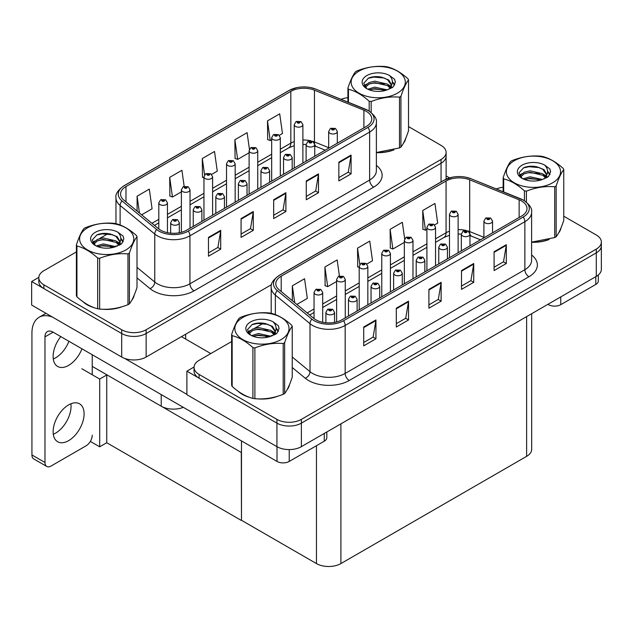 <?xml version="1.0" encoding="UTF-8"?>
<svg xmlns="http://www.w3.org/2000/svg" width="633" height="633" viewBox="0 0 633 633"><rect width="100%" height="100%" fill="white"/><g stroke="black" fill="none" stroke-linecap="round" stroke-linejoin="round"><path stroke-width="0.95" d="M183.317 407.335A17.289 9.978 180 0 1 161.217 406.204L92.236 366.372M271.557 284.628L146.144 357.036A17.289 9.978 0 0 1 121.694 357.036L31.65 305.051L31.65 281.527L121.694 333.512A17.289 9.978 0 0 0 146.144 333.512L441.051 163.251A17.289 9.978 0 0 0 446.115 156.193A17.289 9.978 0 0 1 441.051 163.251L146.144 333.512A17.289 9.978 0 0 1 121.694 333.512L43.875 288.585A17.289 9.978 0 0 1 38.811 281.527L38.811 277.76A17.289 9.978 0 0 0 43.875 284.818L121.694 329.746A17.289 9.978 0 0 0 146.144 329.746L441.051 159.484A17.289 9.978 0 0 0 446.115 152.426A17.289 9.978 0 0 0 441.051 145.368L408.522 126.592M38.819 277.381L31.65 281.527M241.482 452.54L106.945 374.871L99.69 379.056L81.847 368.754M106.74 374.989L106.74 442.736L99.69 446.803L90.345 441.407M99.69 446.803L99.69 379.056M241.284 452.658L241.482 520.294L241.482 440.924M241.284 520.413L106.74 442.736M231.638 341.551L199.11 360.327A17.289 9.978 0 0 0 194.046 367.385L194.046 371.152A17.289 9.978 0 0 0 199.11 378.21L276.93 423.137A17.289 9.978 0 0 0 301.379 423.137L596.286 252.876A17.289 9.978 0 0 0 601.35 245.818A17.289 9.978 0 0 1 596.286 252.876L301.379 423.137A17.289 9.978 0 0 1 276.93 423.137L186.885 371.152L186.885 394.675L276.93 446.661A17.289 9.978 0 0 0 301.379 446.661L596.286 276.399A17.289 9.978 0 0 0 601.35 269.341L601.35 242.051A17.289 9.978 0 0 0 596.286 234.993L563.766 216.217M194.062 367.005L186.885 371.152M531.68 313.699L531.68 449.295A17.289 9.978 180 0 1 526.616 456.353L340.902 563.576A17.289 9.978 180 0 1 316.453 563.576L241.482 520.294M83.034 301.735A27.662 15.967 0 0 0 87.14 304.766A27.662 15.967 0 0 0 94.523 307.812M366.365 111.376A18.436 10.642 180 0 1 371.769 118.901A18.436 10.642 180 0 1 366.365 126.434L186.68 230.175A18.436 10.642 180 0 1 158.543 228.75L123.91 200.194A18.436 10.642 180 0 1 120.571 194.086A18.436 10.642 180 0 1 125.975 186.561L290.824 91.381A18.436 10.642 180 0 1 314.443 90.187L363.904 110.182A18.436 10.642 180 0 1 366.365 111.376M367.995 110.435A20.747 11.98 0 0 0 365.225 109.098L315.764 89.095A20.747 11.98 0 0 0 310.779 87.615A20.747 11.98 0 0 0 296.948 87.615A20.747 11.98 0 0 0 289.194 90.44L124.345 185.619A20.747 11.98 0 0 0 122.019 200.954L156.652 229.51A20.747 11.98 0 0 0 188.31 231.116L367.995 127.375A20.747 11.98 0 0 0 367.995 110.435M208.479 237.391L208.479 256.215L220.703 249.157L220.703 230.341L208.479 237.391M208.479 252.876L217.894 247.44L220.656 230.958A4.613 2.659 -120 0 0 220.703 230.341M217.815 247.487L220.703 249.157M241.078 218.575L241.078 237.391L253.303 230.341L253.303 211.517L241.078 218.575M241.078 234.052L250.494 228.624L253.247 212.142A4.613 2.659 -120 0 0 253.303 211.517M250.407 228.671L253.303 230.341M338.861 162.119L338.861 180.935L351.086 173.877L351.086 155.061L338.861 162.119M338.861 177.596L348.277 172.16L351.038 155.686A4.613 2.659 -120 0 0 351.086 155.061M348.197 172.208L351.086 173.877M306.269 180.935L306.269 199.759L318.494 192.701L318.494 173.877L306.269 180.935M306.269 196.42L315.685 190.984L318.439 174.502A4.613 2.659 -120 0 0 318.494 173.877M315.598 191.031L318.494 192.701M273.67 199.759L273.67 218.575L285.894 211.517L285.894 192.701L273.67 199.759M273.67 215.236L283.086 209.8L285.847 193.326A4.613 2.659 -120 0 0 285.894 192.701M283.006 209.847L285.894 211.517M376.374 152.648A27.662 15.967 0 0 0 393.987 149.831M403.324 143.422A27.662 15.967 0 0 0 405.737 138.342M101.976 309.205A27.662 15.967 0 0 0 122.462 306.594M131.806 300.177A27.662 15.967 0 0 0 134.212 295.105M347.921 97.68A17.289 9.978 0 0 0 341.092 99.326M108.18 233.577L99.405 238.641M76.395 251.926L43.875 270.702A17.289 9.978 0 0 0 38.811 277.76M141.642 214.816L152.078 208.787L149.317 189.125L137.1 196.183L137.1 211.066M249.434 149.261L247.107 132.669L234.883 139.727L235.08 158.432M279.343 135.312L282.46 133.508L279.699 113.845L267.482 120.903L267.68 139.608M184.163 186.339L181.916 170.301L169.691 177.359L169.889 196.064M211.628 174.407L217.269 171.147L214.508 151.485L202.291 158.543L202.489 177.248M203.953 177.802L202.291 177.177M202.291 158.543L204.578 174.843M234.883 139.727L237.644 159.389L249.101 152.775M237.644 159.389L234.883 158.353M267.482 120.903L270.236 140.566L271.676 139.743M270.236 140.566L267.482 139.537M169.691 177.359L172.453 197.021L181.386 191.87M172.453 197.021L169.691 195.993M137.1 196.183L139.458 213.02M238.269 391.36A27.662 15.967 0 0 0 242.384 394.391A27.662 15.967 0 0 0 249.758 397.437M521.6 201.001A18.436 10.642 180 0 1 527.004 208.526A18.436 10.642 180 0 1 521.6 216.059L341.923 319.8A18.436 10.642 180 0 1 313.778 318.375L279.145 289.819A18.436 10.642 180 0 1 275.806 283.711A18.436 10.642 180 0 1 281.21 276.186L446.067 181.006A18.436 10.642 180 0 1 469.678 179.812L519.139 199.806A18.436 10.642 180 0 1 521.6 201.001M523.23 200.06A20.747 11.98 0 0 0 520.461 198.722L470.999 178.728A20.747 11.98 0 0 0 466.015 177.24A20.747 11.98 0 0 0 452.184 177.24A20.747 11.98 0 0 0 444.437 180.065L279.58 275.244A20.747 11.98 0 0 0 277.254 290.579L311.887 319.135A20.747 11.98 0 0 0 343.553 320.741L523.23 217A20.747 11.98 0 0 0 523.23 200.06M363.714 327.016L363.714 345.84L375.939 338.782L375.939 319.966L363.714 327.016M363.714 342.5L373.13 337.065L375.891 320.591A4.613 2.659 -120 0 0 375.939 319.966M373.051 337.112L375.939 338.782M396.313 308.2L396.313 327.016L408.538 319.966L408.538 301.142L396.313 308.2M396.313 323.677L405.729 318.249L408.491 301.767A4.613 2.659 -120 0 0 408.538 301.142M405.642 318.296L408.538 319.966M494.096 251.744L494.096 270.56L506.321 263.502L506.321 244.686L494.096 251.744M494.096 267.221L503.512 261.785L506.273 245.311A4.613 2.659 -120 0 0 506.321 244.686M503.433 261.833L506.321 263.502M461.504 270.56L461.504 289.384L473.729 282.326L473.729 263.502L461.504 270.56M461.504 286.045L470.92 280.609L473.682 264.127A4.613 2.659 -120 0 0 473.729 263.502M470.833 280.656L473.729 282.326M428.905 289.384L428.905 308.2L441.13 301.142L441.13 282.326L428.905 289.384M428.905 304.861L438.321 299.425L441.082 282.951A4.613 2.659 -120 0 0 441.13 282.326M438.242 299.472L441.13 301.142M531.609 242.273A27.662 15.967 0 0 0 549.222 239.456M558.559 233.047A27.662 15.967 0 0 0 560.973 227.967M257.212 398.83A27.662 15.967 0 0 0 277.697 396.218M287.042 389.801A27.662 15.967 0 0 0 289.447 384.729M194.046 367.385A17.289 9.978 0 0 0 199.11 374.443L276.93 419.37A17.289 9.978 0 0 0 301.379 419.37L596.286 249.109A17.289 9.978 0 0 0 601.35 242.051M503.156 187.305A17.289 9.978 0 0 0 496.327 188.951M263.415 323.202L254.64 328.266M296.877 304.441L307.314 298.412L304.56 278.749L292.335 285.807L292.335 300.691M404.669 238.886L402.343 222.294L390.118 229.352L390.316 248.057M434.578 224.937L437.696 223.132L434.942 203.47L422.717 210.528L422.915 229.233M339.399 275.964L337.152 259.934L324.927 266.984L325.125 285.689M366.863 264.032L372.505 260.772L369.751 241.11L357.526 248.168L357.724 266.873M359.196 267.427L357.526 266.802M357.526 248.168L359.813 264.467M390.118 229.352L392.879 249.014L404.337 242.399M392.879 249.014L390.118 247.978M422.717 210.528L425.471 230.19L426.911 229.368M425.471 230.19L422.717 229.162M324.927 266.984L327.688 286.646L336.621 281.495M327.688 286.646L324.927 285.618M292.335 285.807L294.693 302.645M167.452 232.675L167.452 202.861A4.32 2.492 180 0 1 164.786 205.163A4.32 2.492 180 0 1 160.078 204.625A4.32 2.492 180 0 1 158.812 202.861L160.537 199.862A2.88 1.733 57.8 0 1 162.072 199.941A1.44 0.831 0 0 0 162.111 201.096A1.44 0.831 0 0 0 164.153 201.096A1.44 0.831 0 0 0 164.153 199.917A1.44 0.831 0 0 0 162.159 199.893L163.71 200.503L162.728 200.74L162.072 199.941M162.744 200.748L162.744 200.257M162.159 199.893A2.88 1.59 -117.9 0 0 160.814 199.696A2.88 1.59 -117.9 0 0 160.687 199.783M162.728 200.74L162.705 200.281M179.313 232.778L179.313 222.737A4.32 2.492 180 0 1 176.647 225.039A4.32 2.492 180 0 1 171.931 224.501A4.32 2.492 180 0 1 170.665 222.737L172.39 219.738A2.88 1.733 57.8 0 1 173.925 219.825A1.44 0.831 0 0 0 173.972 220.972A1.44 0.831 0 0 0 176.006 220.972A1.44 0.831 0 0 0 176.006 219.793A1.44 0.831 0 0 0 174.02 219.77L175.563 220.387L174.581 220.616L173.925 219.825M174.597 220.632L174.597 220.142M174.02 219.77A2.88 1.59 -117.9 0 0 172.667 219.572A2.88 1.59 -117.9 0 0 172.54 219.659M174.566 220.608L174.566 220.157M322.688 322.3L322.688 292.486A4.32 2.492 180 0 1 320.021 294.788A4.32 2.492 180 0 1 315.313 294.25A4.32 2.492 180 0 1 314.047 292.486L315.772 289.487A2.88 1.733 57.8 0 1 317.307 289.566A1.44 0.831 0 0 0 317.347 290.721A1.44 0.831 0 0 0 319.388 290.721A1.44 0.831 0 0 0 319.388 289.542A1.44 0.831 0 0 0 317.394 289.518L318.945 290.128L317.964 290.365L317.307 289.566M317.98 290.373L317.98 289.882M317.394 289.518A2.88 1.59 -117.9 0 0 316.049 289.321A2.88 1.59 -117.9 0 0 315.922 289.408M317.964 290.365L317.948 289.906M334.548 322.403L334.548 312.362A4.32 2.492 180 0 1 331.882 314.664A4.32 2.492 180 0 1 327.166 314.126A4.32 2.492 180 0 1 325.9 312.362L327.625 309.363A2.88 1.733 57.8 0 1 329.16 309.45A1.44 0.831 0 0 0 329.207 310.597A1.44 0.831 0 0 0 331.241 310.597A1.44 0.831 0 0 0 331.241 309.418A1.44 0.831 0 0 0 329.255 309.395L330.632 309.774L329.817 310.241L329.833 309.766M329.255 309.395A2.88 1.59 -117.9 0 0 327.902 309.197A2.88 1.59 -117.9 0 0 327.775 309.284M329.801 310.233L329.16 309.45M329.817 310.241L329.801 309.782M357.123 311.017L357.123 299.33A4.32 2.492 180 0 1 354.448 301.632A4.32 2.492 180 0 1 349.74 301.094A4.32 2.492 180 0 1 348.474 299.33L350.199 296.331A2.88 1.733 57.8 0 1 351.734 296.41A1.44 0.831 0 0 0 351.782 297.565A1.44 0.831 0 0 0 353.815 297.565A1.44 0.831 0 0 0 353.815 296.386A1.44 0.831 0 0 0 351.821 296.363L353.372 296.972L352.391 297.209L351.734 296.41M352.407 297.217L352.407 296.727M351.821 296.363A2.88 1.59 -117.9 0 0 350.476 296.165A2.88 1.59 -117.9 0 0 350.35 296.252M352.391 297.209L352.375 296.75M379.689 297.985L379.689 286.298A4.32 2.492 180 0 1 377.023 288.601A4.32 2.492 180 0 1 372.315 288.062A4.32 2.492 180 0 1 371.049 286.298L372.774 283.299A2.88 1.733 57.8 0 1 374.309 283.378A1.44 0.831 0 0 0 374.348 284.534A1.44 0.831 0 0 0 376.39 284.534A1.44 0.831 0 0 0 376.39 283.355A1.44 0.831 0 0 0 374.396 283.331L375.947 283.94L374.965 284.177L374.981 283.695M374.396 283.331A2.88 1.59 -117.9 0 0 373.051 283.133A2.88 1.59 -117.9 0 0 372.924 283.22M374.942 284.17L374.309 283.378M374.965 284.177L374.942 283.719M402.264 284.953L402.264 273.266A4.32 2.492 180 0 1 399.597 275.569A4.32 2.492 180 0 1 394.889 275.031A4.32 2.492 180 0 1 393.623 273.266L395.348 270.267A2.88 1.733 57.8 0 1 396.883 270.346A1.44 0.831 0 0 0 396.923 271.502A1.44 0.831 0 0 0 398.964 271.502A1.44 0.831 0 0 0 398.964 270.323A1.44 0.831 0 0 0 396.97 270.299L398.521 270.908L397.532 271.146L396.883 270.346M397.556 271.153L397.556 270.663M396.97 270.299A2.88 1.59 -117.9 0 0 395.625 270.101A2.88 1.59 -117.9 0 0 395.498 270.188M397.516 271.138L397.516 270.687M424.838 271.921L424.838 260.234A4.32 2.492 180 0 1 422.171 262.537A4.32 2.492 180 0 1 417.456 261.999A4.32 2.492 180 0 1 416.197 260.234L417.915 257.235A2.88 1.733 57.8 0 1 419.45 257.315A1.44 0.831 0 0 0 419.497 258.47A1.44 0.831 0 0 0 421.531 258.47A1.44 0.831 0 0 0 421.531 257.291A1.44 0.831 0 0 0 419.544 257.267L421.095 257.876L420.106 258.114L420.122 257.631M419.544 257.267A2.88 1.59 -117.9 0 0 418.191 257.069A2.88 1.59 -117.9 0 0 418.065 257.156M420.09 258.106L419.45 257.315M420.106 258.114L420.09 257.655M201.88 221.392L201.88 209.705A4.32 2.492 180 0 1 199.213 212.008A4.32 2.492 180 0 1 194.505 211.469A4.32 2.492 180 0 1 193.239 209.705L194.964 206.706A2.88 1.733 57.8 0 1 196.499 206.785A1.44 0.831 0 0 0 196.547 207.941A1.44 0.831 0 0 0 198.58 207.941A1.44 0.831 0 0 0 198.58 206.762A1.44 0.831 0 0 0 196.586 206.738L198.137 207.347L197.156 207.584L196.499 206.785M197.172 207.592L197.172 207.102M196.586 206.738A2.88 1.59 -117.9 0 0 195.241 206.54A2.88 1.59 -117.9 0 0 195.114 206.627M197.156 207.584L197.14 207.126M224.454 208.36L224.454 196.673A4.32 2.492 180 0 1 221.787 198.976A4.32 2.492 180 0 1 217.079 198.438A4.32 2.492 180 0 1 215.813 196.673L217.538 193.674A2.88 1.733 57.8 0 1 219.073 193.753A1.44 0.831 0 0 0 219.113 194.909A1.44 0.831 0 0 0 221.154 194.909A1.44 0.831 0 0 0 221.154 193.73A1.44 0.831 0 0 0 219.16 193.706L220.711 194.315L219.73 194.553L219.746 194.07M219.16 193.706A2.88 1.59 -117.9 0 0 217.815 193.508A2.88 1.59 -117.9 0 0 217.689 193.595M219.706 194.545L219.073 193.753M219.73 194.553L219.706 194.094M247.028 195.328L247.028 183.641A4.32 2.492 180 0 1 244.362 185.944A4.32 2.492 180 0 1 239.654 185.406A4.32 2.492 180 0 1 238.388 183.641L240.105 180.642A2.88 1.733 57.8 0 1 241.648 180.722A1.44 0.831 0 0 0 241.687 181.877A1.44 0.831 0 0 0 243.729 181.877A1.44 0.831 0 0 0 243.729 180.698A1.44 0.831 0 0 0 241.735 180.674L243.286 181.283L242.297 181.521L241.648 180.722M242.32 181.529L242.32 181.038M241.735 180.674A2.88 1.59 -117.9 0 0 240.39 180.476A2.88 1.59 -117.9 0 0 240.255 180.563M242.297 181.521L242.281 181.062M269.603 182.296L269.603 170.609A4.32 2.492 180 0 1 266.936 172.912A4.32 2.492 180 0 1 262.22 172.374A4.32 2.492 180 0 1 260.954 170.609L262.679 167.61A2.88 1.733 57.8 0 1 264.214 167.69A1.44 0.831 0 0 0 264.262 168.845A1.44 0.831 0 0 0 266.295 168.845A1.44 0.831 0 0 0 266.295 167.666A1.44 0.831 0 0 0 264.309 167.642L265.852 168.251L264.871 168.489L264.214 167.69M264.309 167.642A2.88 1.59 -117.9 0 0 262.956 167.444A2.88 1.59 -117.9 0 0 262.83 167.531M264.855 168.481L264.855 168.03L264.871 168.489M190.027 228.244L190.027 189.829A4.32 2.492 180 0 1 187.36 192.131A4.32 2.492 180 0 1 182.652 191.593A4.32 2.492 180 0 1 181.386 189.829L183.103 186.83A2.88 1.733 57.8 0 1 184.646 186.909A1.44 0.831 0 0 0 184.686 188.064A1.44 0.831 0 0 0 186.727 188.064A1.44 0.831 0 0 0 186.727 186.885A1.44 0.831 0 0 0 184.733 186.862L186.284 187.471L185.295 187.708L185.319 187.226M184.733 186.862A2.88 1.59 -117.9 0 0 183.388 186.664A2.88 1.59 -117.9 0 0 183.254 186.751M185.279 187.7L184.646 186.909M185.295 187.708L185.279 187.249M212.601 215.212L212.601 176.797A4.32 2.492 180 0 1 209.934 179.099A4.32 2.492 180 0 1 205.219 178.561A4.32 2.492 180 0 1 203.953 176.797L205.678 173.798A2.88 1.733 57.8 0 1 207.213 173.877A1.44 0.831 0 0 0 207.26 175.032A1.44 0.831 0 0 0 209.294 175.032A1.44 0.831 0 0 0 209.294 173.853A1.44 0.831 0 0 0 207.308 173.83L208.85 174.439L207.869 174.676L207.213 173.877M207.885 174.684L207.885 174.194M207.308 173.83A2.88 1.59 -117.9 0 0 205.954 173.632A2.88 1.59 -117.9 0 0 205.828 173.719M207.869 174.676L207.853 174.217M235.167 202.18L235.167 163.765A4.32 2.492 180 0 1 232.501 166.068A4.32 2.492 180 0 1 227.793 165.529A4.32 2.492 180 0 1 226.527 163.765L228.252 160.766A2.88 1.733 57.8 0 1 229.787 160.845A1.44 0.831 0 0 0 229.834 162.001A1.44 0.831 0 0 0 231.868 162.001A1.44 0.831 0 0 0 231.868 160.822A1.44 0.831 0 0 0 229.874 160.798L231.425 161.407L230.444 161.644L230.459 161.162M229.874 160.798A2.88 1.59 -117.9 0 0 228.529 160.6A2.88 1.59 -117.9 0 0 228.402 160.687M230.428 161.637L229.787 160.845M230.444 161.644L230.428 161.186M345.262 317.869L345.262 279.454A4.32 2.492 180 0 1 342.595 281.756A4.32 2.492 180 0 1 337.887 281.218A4.32 2.492 180 0 1 336.621 279.454L338.346 276.455A2.88 1.733 57.8 0 1 339.881 276.534A1.44 0.831 0 0 0 339.921 277.689A1.44 0.831 0 0 0 341.962 277.689A1.44 0.831 0 0 0 341.962 276.51A1.44 0.831 0 0 0 339.968 276.486L341.519 277.096L340.53 277.333L339.881 276.534M340.554 277.341L340.554 276.85M339.968 276.486A2.88 1.59 -117.9 0 0 338.623 276.289A2.88 1.59 -117.9 0 0 338.497 276.376M340.53 277.333L340.514 276.874M367.836 304.837L367.836 266.422A4.32 2.492 180 0 1 365.17 268.724A4.32 2.492 180 0 1 360.462 268.186A4.32 2.492 180 0 1 359.196 266.422L360.913 263.423A2.88 1.733 57.8 0 1 362.448 263.502A1.44 0.831 0 0 0 362.495 264.657A1.44 0.831 0 0 0 364.529 264.657A1.44 0.831 0 0 0 364.529 263.478A1.44 0.831 0 0 0 362.543 263.455L364.094 264.064L363.105 264.301L362.448 263.502M363.128 264.309L363.128 263.819M362.543 263.455A2.88 1.59 -117.9 0 0 361.19 263.257A2.88 1.59 -117.9 0 0 361.063 263.344M363.089 264.293L363.089 263.842M390.411 291.805L390.411 253.39A4.32 2.492 180 0 1 387.736 255.692A4.32 2.492 180 0 1 383.028 255.154A4.32 2.492 180 0 1 381.762 253.39L383.487 250.391A2.88 1.733 57.8 0 1 385.022 250.47A1.44 0.831 0 0 0 385.07 251.625A1.44 0.831 0 0 0 387.103 251.625A1.44 0.831 0 0 0 387.103 250.446A1.44 0.831 0 0 0 385.109 250.423L386.66 251.032L385.679 251.269L385.695 250.787M385.109 250.423A2.88 1.59 -117.9 0 0 383.764 250.225A2.88 1.59 -117.9 0 0 383.638 250.312M385.663 251.261L385.022 250.47M385.679 251.269L385.663 250.81M560.759 296.909L560.759 304.671L595.795 284.439L595.795 276.676M449.557 177.897L446.115 175.911M598.327 274.975L598.327 280.91A8.64 4.993 180 0 1 595.795 284.439M560.759 304.671A8.64 4.993 180 0 1 548.534 304.671L548.534 303.967M547.925 304.323L548.534 304.671M70.88 403.791A21.894 12.644 -60 0 1 55.569 433.138A21.894 12.644 -60 0 1 53.291 434.254M68.601 404.906A21.894 12.644 -60 0 1 79.552 403.822A21.894 12.644 -60 0 1 82.907 421.372A21.894 12.644 -60 0 1 68.601 440.663A21.894 12.644 -60 0 1 57.658 441.747A21.894 12.644 -60 0 1 54.303 424.205A21.894 12.644 -60 0 1 68.601 404.906M68.926 341.298A21.894 12.644 -60 0 1 55.569 357.859A21.894 12.644 -60 0 1 53.291 358.982M81.966 348.823A21.894 12.644 -60 0 1 68.601 365.383A21.894 12.644 -60 0 1 57.658 366.475A21.894 12.644 -60 0 1 60.784 336.598M289.234 449.58L289.234 461.433L324.278 441.201L324.278 433.439M210.805 353.578L181.465 336.637M186.885 394.343L124.606 358.389M44.975 462.494A8.64 4.993 120 0 0 46.763 466.45L33.723 458.925A8.64 4.993 -60 0 1 31.935 454.969L44.975 462.494L44.975 336.875A11.521 6.654 60 0 1 47.356 331.597A11.521 6.654 60 0 1 53.125 332.175L277.017 461.433L277.017 446.708M52.658 317.18A34.57 19.963 -120 0 0 39.096 317.283A34.57 19.963 -120 0 0 31.935 333.116L31.935 454.969M46.763 466.45A8.64 4.993 120 0 0 51.083 466.023L86.128 445.79A8.64 4.993 120 0 0 92.236 435.203M92.236 374.752L92.236 354.757M326.81 431.975L326.81 437.672A8.64 4.993 180 0 1 324.278 441.201M289.234 461.433A8.64 4.993 180 0 1 277.017 461.433M404.78 140.534A27.369 15.801 180 0 1 404.487 141.159M391.234 150.614A27.369 15.801 180 0 1 377.284 152.506M288.498 386.921A27.369 15.801 180 0 1 288.205 387.546M274.951 397.002A27.369 15.801 180 0 1 261.002 398.893M246.356 396.092A27.369 15.801 180 0 1 242.581 394.272A27.369 15.801 180 0 1 240.105 392.626M133.262 297.296A27.369 15.801 180 0 1 132.962 297.921M119.716 307.377A27.369 15.801 180 0 1 105.766 309.268M91.112 306.467A27.369 15.801 180 0 1 87.346 304.647A27.369 15.801 180 0 1 84.862 303.001M560.015 230.159A27.369 15.801 180 0 1 559.722 230.784M546.477 240.239A27.369 15.801 180 0 1 532.519 242.13M359.069 71.078A27.084 15.635 -0 0 0 359.069 93.193A27.084 15.635 -0 0 0 397.374 93.193A27.084 15.635 -0 0 0 397.374 71.078A27.084 15.635 -0 0 0 359.069 71.078M376.374 152.513L399.494 147.924A31.112 17.961 -0 0 0 400.222 147.513A31.112 17.961 -0 0 0 400.934 147.093C403.45 143.936 405.982 138.485 408.522 130.73L408.522 79.964A31.112 17.961 -0 0 0 408 78.824C401.069 72.542 394.153 68.554 387.254 66.845A31.112 17.961 -0 0 0 385.283 66.544C375.804 65.729 366.357 67.193 356.957 70.928A31.112 17.961 -0 0 0 356.221 71.339A31.112 17.961 -0 0 0 355.509 71.758C352.969 74.955 350.437 80.407 347.921 88.114A31.112 17.961 -0 0 0 348.451 89.253L348.451 102.301M369.189 111.076L369.189 101.233C362.258 94.95 355.342 90.954 348.451 89.253M369.189 101.233A31.112 17.961 -0 0 0 371.16 101.533L371.16 112.5M399.494 147.924L399.494 97.15C390.086 96.327 380.639 97.791 371.16 101.533M399.494 97.15A31.112 17.961 -0 0 0 400.222 96.738A31.112 17.961 -0 0 0 400.934 96.319L400.934 147.093M387.182 89.878L374.815 87.148L367.797 89.221M385.457 90.44L374.815 88.636L369.371 89.902M390.569 87.267L387.538 84.134L374.815 81.166L368.904 82.638L365.502 85.55L365.051 87.132M390.086 88.011L387.538 85.629L374.815 82.662L368.904 84.134L365.32 87.425M388.923 89.3L390.949 86.499L391.392 84.529L388.741 79.956L381.517 77.163C376.588 76.158 372.204 76.506 368.366 78.207L363.73 83.263L366.839 88.683A16.102 9.297 -0 0 0 386.961 89.941L393.243 86.895L395.356 82.14L394.636 79.299L389.358 75.422A16.102 9.297 -0 0 0 366.839 75.564A16.102 9.297 -0 0 0 366.839 88.707M390.703 88.517L391.392 85.716M391.352 85.115L387.538 79.655L381.865 77.226M389.358 75.422C392.713 78.832 393.243 82.519 390.949 86.492M347.921 102.087L347.921 88.114M408.522 79.964C406.006 83.113 403.474 88.565 400.934 96.319M384.278 89.941L373.786 89.047L369.617 89.807M391.938 87.821L391.202 87.227M390.759 86.911L390.015 86.42M384.278 83.967L373.786 83.065L369.617 83.825M365.581 85.408L364.347 86.167M394.557 85.115L392.349 82.211M384.318 78.001L373.786 77.091L368.177 78.294M395.356 82.282L394.636 79.299M392.42 87.504L391.336 86.586M391.012 86.341L388.433 84.798M366.594 84.149L364.07 85.613M394.739 84.767L392.349 81.467M242.787 317.465A27.084 15.635 -0 0 0 242.787 339.581A27.084 15.635 -0 0 0 281.092 339.581A27.084 15.635 -0 0 0 281.092 317.465A27.084 15.635 -0 0 0 242.787 317.465M239.939 317.719A31.112 17.961 -0 0 0 239.227 318.146C236.687 321.342 234.155 326.794 231.638 334.501A31.112 17.961 -0 0 0 232.161 335.64L232.161 386.415C239.06 392.674 245.976 396.662 252.907 398.386A31.112 17.961 -0 0 0 254.877 398.695C264.277 399.518 273.725 398.054 283.204 394.312A31.112 17.961 -0 0 0 283.94 393.9A31.112 17.961 -0 0 0 284.652 393.481C287.168 390.324 289.7 384.872 292.24 377.118L292.24 326.343A31.112 17.961 -0 0 0 291.71 325.212C284.779 318.929 277.871 314.941 270.971 313.232A31.112 17.961 -0 0 0 269.001 312.931C259.522 312.116 250.075 313.58 240.667 317.315A31.112 17.961 -0 0 0 239.939 317.719M252.907 398.386L252.907 347.612C245.976 341.337 239.06 337.342 232.161 335.64M252.907 347.612A31.112 17.961 -0 0 0 254.877 347.921L254.877 398.695M283.204 394.312L283.204 343.537C273.804 342.714 264.357 344.178 254.877 347.921M283.204 343.537A31.112 17.961 -0 0 0 283.94 343.126A31.112 17.961 -0 0 0 284.652 342.706L284.652 393.481M231.638 334.501L231.638 385.275A31.112 17.961 -0 0 0 232.161 386.415M270.9 336.265L258.525 333.528L251.507 335.609M269.175 336.827L258.525 335.023L253.089 336.289M274.287 333.654L271.248 330.521L258.525 327.554L252.622 329.025L249.212 331.937L248.769 333.52M273.796 334.398L271.248 332.016L258.525 329.049L252.622 330.521L249.038 333.813M272.641 335.688L274.667 332.879L275.11 330.917L272.459 326.343L265.235 323.55C260.305 322.545 255.922 322.893 252.076 324.594L247.44 329.651L250.557 335.063M274.413 334.904L275.11 332.096M275.07 331.502L271.248 326.042L265.575 323.613M250.557 321.952A16.102 9.297 -0 0 0 250.557 335.094A16.102 9.297 -0 0 0 270.679 336.329L276.953 333.282L279.074 328.527L278.346 325.686L273.076 321.809A16.102 9.297 -0 0 0 250.557 321.952M273.076 321.809C276.423 325.22 276.953 328.907 274.667 332.879M292.24 326.343C289.724 329.5 287.192 334.952 284.652 342.706M267.996 336.329L257.504 335.427L253.327 336.186M275.656 334.208L274.92 333.615M274.477 333.298L273.725 332.808M267.996 330.355L257.504 329.453L253.327 330.212M249.291 331.795L248.065 332.547M278.275 331.502L276.067 328.598M268.036 324.389L257.504 323.479L251.887 324.682M279.066 328.669L278.346 325.686M276.138 333.892L275.054 332.966M274.73 332.729L272.15 331.186M250.312 330.537L247.788 332.001M278.457 331.146L276.059 327.854M87.552 227.84A27.084 15.635 -0 0 0 87.552 249.956A27.084 15.635 -0 0 0 125.848 249.956A27.084 15.635 -0 0 0 125.848 227.84A27.084 15.635 -0 0 0 87.552 227.84M84.695 228.094A31.112 17.961 -0 0 0 83.991 228.521C81.451 231.718 78.919 237.169 76.395 244.876A31.112 17.961 -0 0 0 76.925 246.015L76.925 296.79C83.825 303.049 90.733 307.037 97.664 308.762A31.112 17.961 -0 0 0 99.634 309.07C109.042 309.893 118.49 308.429 127.969 304.687A31.112 17.961 -0 0 0 128.705 304.275A31.112 17.961 -0 0 0 129.409 303.856C131.933 300.699 134.465 295.247 137.005 287.493L137.005 236.718A31.112 17.961 -0 0 0 136.475 235.587C129.543 229.304 122.628 225.316 115.736 223.607A31.112 17.961 -0 0 0 113.766 223.307C104.279 222.492 94.839 223.955 85.431 227.69A31.112 17.961 -0 0 0 84.695 228.094M97.664 308.762L97.664 257.987C90.733 251.712 83.825 247.717 76.925 246.015M97.664 257.987A31.112 17.961 -0 0 0 99.634 258.296L99.634 309.07M127.969 304.687L127.969 253.912C118.569 253.089 109.121 254.553 99.634 258.296M127.969 253.912A31.112 17.961 -0 0 0 128.705 253.501A31.112 17.961 -0 0 0 129.409 253.081L129.409 303.856M76.395 244.876L76.395 295.651A31.112 17.961 -0 0 0 76.925 296.79M115.665 246.641L103.29 243.903L96.271 245.984M113.94 247.202L103.29 245.398L97.854 246.664M119.051 244.029L116.013 240.896L103.29 237.929L97.387 239.401L93.977 242.312L93.534 243.895M118.561 244.773L116.013 242.392L103.29 239.424L97.387 240.896L93.803 244.188M117.406 246.063L119.423 243.262L119.874 241.292L117.224 236.718L109.992 233.925C105.07 232.92 100.687 233.268 96.841 234.97L92.204 240.026L95.322 245.438M119.178 245.28L119.874 242.471M119.835 241.877L116.013 236.418L110.34 233.988M95.314 232.327A16.102 9.297 -0 0 0 95.314 245.469A16.102 9.297 -0 0 0 115.443 246.704L121.718 243.658L123.839 238.902L123.111 236.062L117.833 232.184A16.102 9.297 -0 0 0 95.314 232.327M117.833 232.184C121.188 235.595 121.718 239.282 119.423 243.254M137.005 236.718C134.481 239.875 131.957 245.327 129.409 253.081M112.753 246.704L102.269 245.802L98.091 246.561M120.42 244.583L119.684 243.99M119.241 243.673L118.49 243.183M112.753 240.73L102.269 239.828L98.091 240.587M94.056 242.17L92.829 242.922M123.039 241.877L120.832 238.973M112.801 234.764L102.269 233.854L96.651 235.057M123.831 239.045L123.111 236.062M120.895 244.267L119.819 243.341M119.495 243.104L116.915 241.561M95.077 240.912L92.553 242.376M123.221 241.521L120.824 238.23M514.312 160.703A27.084 15.635 -0 0 0 514.312 182.818A27.084 15.635 -0 0 0 552.609 182.818A27.084 15.635 -0 0 0 552.609 160.703A27.084 15.635 -0 0 0 514.312 160.703M531.609 242.138L554.73 237.549A31.112 17.961 -0 0 0 555.457 237.138A31.112 17.961 -0 0 0 556.17 236.718C558.694 233.561 561.218 228.109 563.766 220.355L563.766 169.589A31.112 17.961 -0 0 0 563.235 168.449C556.304 162.167 549.389 158.179 542.489 156.47A31.112 17.961 -0 0 0 540.527 156.169C531.04 155.354 521.592 156.818 512.192 160.553A31.112 17.961 -0 0 0 511.456 160.964A31.112 17.961 -0 0 0 510.744 161.383C508.204 164.58 505.68 170.032 503.156 177.738A31.112 17.961 -0 0 0 503.686 178.878L503.686 191.926M524.425 200.701L524.425 190.857C517.493 184.575 510.578 180.579 503.686 178.878M524.425 190.857A31.112 17.961 -0 0 0 526.395 191.158L526.395 202.125M554.73 237.549L554.73 186.775C545.322 185.952 535.882 187.415 526.395 191.158M554.73 186.775A31.112 17.961 -0 0 0 555.457 186.363A31.112 17.961 -0 0 0 556.17 185.944L556.17 236.718M542.418 179.503L530.05 176.773L523.032 178.846M540.693 180.065L530.05 178.261L524.607 179.527M545.804 176.892L542.774 173.758L530.05 170.791L524.148 172.263L520.737 175.175L520.286 176.757M545.322 177.636L542.774 175.254L530.05 172.287L524.148 173.758L520.555 177.05M544.158 178.925L546.184 176.124L546.627 174.154L543.984 169.581L536.752 166.788C531.823 165.783 527.439 166.131 523.602 167.832L518.965 172.888L522.075 178.308M545.939 178.142L546.635 175.341M546.588 174.74L542.774 169.28L537.101 166.851M522.075 165.189A16.102 9.297 -0 0 0 522.075 178.332A16.102 9.297 -0 0 0 542.204 179.566L548.479 176.52L550.591 171.765L549.871 168.924L544.594 165.047A16.102 9.297 -0 0 0 522.075 165.189M544.594 165.047C547.949 168.457 548.479 172.144 546.184 176.116M503.156 191.712L503.156 177.738M563.766 169.589C561.242 172.738 558.71 178.189 556.17 185.944M539.514 179.566L529.022 178.672L524.852 179.432M547.181 177.446L546.445 176.852M545.994 176.536L545.25 176.045M539.514 173.592L529.022 172.69L524.852 173.45M520.817 175.032L519.59 175.792M549.8 174.74L547.585 171.836M539.561 167.626L529.022 166.716L523.412 167.919M550.591 171.907L549.871 168.924M547.656 177.129L546.572 176.211M546.247 175.966L543.668 174.423M521.829 173.774L519.305 175.238M549.974 174.392L547.585 171.092M292.169 169.264L292.169 157.577A4.32 2.492 180 0 1 289.503 159.88A4.32 2.492 180 0 1 284.795 159.342A4.32 2.492 180 0 1 283.529 157.577L285.254 154.579A2.88 1.733 57.8 0 1 286.789 154.658A1.44 0.831 0 0 0 286.836 155.813A1.44 0.831 0 0 0 288.87 155.813A1.44 0.831 0 0 0 288.87 154.634A1.44 0.831 0 0 0 286.876 154.61L288.426 155.22L287.445 155.457L286.789 154.658M287.461 155.465L287.461 154.974M286.876 154.61A2.88 1.59 -117.9 0 0 285.53 154.412A2.88 1.59 -117.9 0 0 285.404 154.499M287.429 155.449L287.429 154.998M314.743 156.232L314.743 144.546A4.32 2.492 180 0 1 312.077 146.848A4.32 2.492 180 0 1 307.369 146.31A4.32 2.492 180 0 1 306.103 144.546L307.828 141.547A2.88 1.733 57.8 0 1 309.363 141.626A1.44 0.831 0 0 0 309.402 142.781A1.44 0.831 0 0 0 311.444 142.781A1.44 0.831 0 0 0 311.444 141.602A1.44 0.831 0 0 0 309.45 141.578L311.001 142.188L310.02 142.425L309.363 141.626M310.035 142.433L310.035 141.942M309.45 141.578A2.88 1.59 -117.9 0 0 308.105 141.381A2.88 1.59 -117.9 0 0 307.978 141.468M310.02 142.425L309.996 141.966M337.318 143.2L337.318 131.514A4.32 2.492 180 0 1 334.651 133.816A4.32 2.492 180 0 1 329.943 133.278A4.32 2.492 180 0 1 328.677 131.514L330.394 128.515A2.88 1.733 57.8 0 1 331.937 128.594A1.44 0.831 0 0 0 331.977 129.749A1.44 0.831 0 0 0 334.018 129.749A1.44 0.831 0 0 0 334.018 128.57A1.44 0.831 0 0 0 332.024 128.546L333.575 129.156L332.586 129.393L332.61 128.91M332.024 128.546A2.88 1.59 -117.9 0 0 330.679 128.349A2.88 1.59 -117.9 0 0 330.553 128.436M332.57 129.385L331.937 128.594M332.586 129.393L332.57 128.934M447.412 258.889L447.412 247.202A4.32 2.492 180 0 1 444.738 249.505A4.32 2.492 180 0 1 440.03 248.967A4.32 2.492 180 0 1 438.764 247.202L440.489 244.203A2.88 1.733 57.8 0 1 442.024 244.283A1.44 0.831 0 0 0 442.071 245.438A1.44 0.831 0 0 0 444.105 245.438A1.44 0.831 0 0 0 444.105 244.259A1.44 0.831 0 0 0 442.111 244.235L443.662 244.844L442.681 245.082L442.024 244.283M442.696 245.09L442.696 244.599M442.111 244.235A2.88 1.59 -117.9 0 0 440.766 244.037A2.88 1.59 -117.9 0 0 440.639 244.124M442.681 245.082L442.665 244.623M469.979 245.857L469.979 234.17A4.32 2.492 180 0 1 467.312 236.473A4.32 2.492 180 0 1 462.604 235.935A4.32 2.492 180 0 1 461.338 234.17L463.063 231.172A2.88 1.733 57.8 0 1 464.598 231.251A1.44 0.831 0 0 0 464.638 232.406A1.44 0.831 0 0 0 466.679 232.406A1.44 0.831 0 0 0 466.679 231.227A1.44 0.831 0 0 0 464.685 231.203L466.236 231.813L465.255 232.05L464.598 231.251M465.271 232.058L465.271 231.567M464.685 231.203A2.88 1.59 -117.9 0 0 463.34 231.005A2.88 1.59 -117.9 0 0 463.214 231.092M465.255 232.05L465.239 231.591M492.553 232.825L492.553 221.139A4.32 2.492 180 0 1 489.887 223.441A4.32 2.492 180 0 1 485.179 222.903A4.32 2.492 180 0 1 483.913 221.139L485.638 218.14A2.88 1.733 57.8 0 1 487.173 218.219A1.44 0.831 0 0 0 487.212 219.374A1.44 0.831 0 0 0 489.254 219.374A1.44 0.831 0 0 0 489.254 218.195A1.44 0.831 0 0 0 487.26 218.171L488.811 218.781L487.821 219.018L487.173 218.219M487.845 219.026L487.845 218.535M487.26 218.171A2.88 1.59 -117.9 0 0 485.915 217.974A2.88 1.59 -117.9 0 0 485.788 218.061M487.821 219.018L487.806 218.559M412.977 278.773L412.977 240.358A4.32 2.492 180 0 1 410.311 242.661A4.32 2.492 180 0 1 405.603 242.123A4.32 2.492 180 0 1 404.337 240.358L406.062 237.351A2.88 1.733 57.8 0 1 407.597 237.438A1.44 0.831 0 0 0 407.636 238.594A1.44 0.831 0 0 0 409.678 238.594A1.44 0.831 0 0 0 409.678 237.415A1.44 0.831 0 0 0 407.684 237.391L409.235 238L408.253 238.237L407.597 237.438M408.269 238.245L408.269 237.755M407.684 237.391A2.88 1.59 -117.9 0 0 406.339 237.193A2.88 1.59 -117.9 0 0 406.212 237.28M408.253 238.237L408.238 237.779M435.551 265.741L435.551 227.326A4.32 2.492 180 0 1 432.885 229.629A4.32 2.492 180 0 1 428.177 229.091A4.32 2.492 180 0 1 426.911 227.326L428.636 224.319A2.88 1.733 57.8 0 1 430.171 224.406A1.44 0.831 0 0 0 430.211 225.562A1.44 0.831 0 0 0 432.252 225.562A1.44 0.831 0 0 0 432.252 224.383A1.44 0.831 0 0 0 430.258 224.359L431.809 224.968L430.82 225.206L430.171 224.406M430.844 225.213L430.844 224.723M430.258 224.359A2.88 1.59 -117.9 0 0 428.913 224.161A2.88 1.59 -117.9 0 0 428.786 224.248M430.804 225.198L430.804 224.747M458.126 252.709L458.126 214.294A4.32 2.492 180 0 1 455.459 216.597A4.32 2.492 180 0 1 450.751 216.051A4.32 2.492 180 0 1 449.485 214.294L451.202 211.287A2.88 1.733 57.8 0 1 452.745 211.375A1.44 0.831 0 0 0 452.785 212.53A1.44 0.831 0 0 0 454.818 212.53A1.44 0.831 0 0 0 454.818 211.351A1.44 0.831 0 0 0 452.832 211.327L454.383 211.936L453.394 212.174L452.745 211.375M453.418 212.182L453.418 211.691M452.832 211.327A2.88 1.59 -117.9 0 0 451.479 211.129A2.88 1.59 -117.9 0 0 451.353 211.216M453.394 212.174L453.378 211.715M257.742 189.148L257.742 150.733A4.32 2.492 180 0 1 255.075 153.036A4.32 2.492 180 0 1 250.367 152.498A4.32 2.492 180 0 1 249.101 150.733L250.826 147.726A2.88 1.733 57.8 0 1 252.361 147.813A1.44 0.831 0 0 0 252.401 148.969A1.44 0.831 0 0 0 254.442 148.969A1.44 0.831 0 0 0 254.442 147.79A1.44 0.831 0 0 0 252.448 147.766L253.999 148.375L253.018 148.613L252.361 147.813M253.034 148.62L253.034 148.13M252.448 147.766A2.88 1.59 -117.9 0 0 251.103 147.568A2.88 1.59 -117.9 0 0 250.977 147.655M253.018 148.613L252.994 148.154M280.316 176.116L280.316 137.701A4.32 2.492 180 0 1 277.65 140.004A4.32 2.492 180 0 1 272.942 139.466A4.32 2.492 180 0 1 271.676 137.701L273.401 134.694A2.88 1.733 57.8 0 1 274.936 134.782A1.44 0.831 0 0 0 274.975 135.937A1.44 0.831 0 0 0 277.017 135.937A1.44 0.831 0 0 0 277.017 134.758A1.44 0.831 0 0 0 275.023 134.734L276.574 135.343L275.584 135.581L275.608 135.098M275.023 134.734A2.88 1.59 -117.9 0 0 273.678 134.536A2.88 1.59 -117.9 0 0 273.551 134.623M275.569 135.573L274.936 134.782M275.584 135.581L275.569 135.122M302.891 163.085L302.891 124.669A4.32 2.492 180 0 1 300.224 126.972A4.32 2.492 180 0 1 295.508 126.426A4.32 2.492 180 0 1 294.242 124.669L295.967 121.663A2.88 1.733 57.8 0 1 297.502 121.75A1.44 0.831 0 0 0 297.55 122.905A1.44 0.831 0 0 0 299.583 122.905A1.44 0.831 0 0 0 299.583 121.726A1.44 0.831 0 0 0 297.597 121.702L299.14 122.311L298.159 122.549L297.502 121.75M298.175 122.557L298.175 122.066M297.597 121.702A2.88 1.59 -117.9 0 0 296.244 121.504A2.88 1.59 -117.9 0 0 296.117 121.591M298.143 122.541L298.143 122.09M161.217 406.204L161.217 394.581M121.694 357.036L121.694 329.746M441.051 181.948L441.051 159.484M146.144 357.036L146.144 329.746M185.667 339.066L185.667 334.216M276.93 446.661L276.93 419.37M301.379 446.661L301.379 419.37M596.286 276.399L596.286 249.109M526.616 456.353L526.616 316.619M340.902 563.576L340.902 423.841M316.453 563.576L316.453 445.719M376.374 165.379A28.809 16.632 180 0 1 373.699 187.123L194.014 290.864A5.76 3.323 60 0 1 189.94 283.806L369.625 180.065A23.049 13.309 0 0 0 376.374 170.657L376.374 122.667A23.049 13.309 180 0 1 369.625 132.075A5.76 3.323 -120 0 0 367.995 127.375M194.014 290.864A28.809 16.632 180 0 1 153.273 290.864A28.809 16.632 180 0 1 150.045 288.64L137.005 277.887M156.652 229.51A5.76 3.853 129.5 0 0 154.761 234.044L154.761 282.033A23.049 13.309 0 0 0 157.348 283.806A23.049 13.309 0 0 0 189.94 283.806L189.94 235.816A23.049 13.309 180 0 1 154.761 234.044L120.128 205.48A23.049 13.309 180 0 1 115.966 197.852L115.966 223.671M296.948 87.615L288.759 90.622A5.76 3.323 60 0 1 289.194 90.44M124.345 185.619A5.76 3.323 -120 0 0 123.91 185.801C117.896 190.153 115.246 194.165 115.966 197.852M122.019 200.954A5.76 3.853 129.5 0 0 120.128 205.48L120.128 225.016M188.31 231.116A5.76 3.323 60 0 1 189.94 235.816L369.625 132.075L369.625 180.065A5.76 3.323 60 0 0 373.699 187.123M110.561 247.922A28.809 16.632 180 0 1 111.21 246.182M43.875 284.818L43.875 288.585M120.128 241.933L120.128 244.757M115.966 245.841A23.049 13.309 0 0 0 115.997 246.546M137.005 267.387L154.761 282.033A5.76 3.853 -50.5 0 1 150.045 288.64M125.975 186.561L125.975 201.895M363.904 110.182L363.904 127.85M314.443 90.187L314.443 141.942A18.436 10.642 0 0 0 312.441 141.238M328.677 147.695L314.443 141.942A10.373 4.858 -68 0 0 314.538 143.374M311.127 140.874A18.436 10.642 0 0 0 302.891 140.028M294.242 141.578A18.436 10.642 0 0 0 290.824 143.137L280.316 149.206M290.824 91.381L290.824 143.137A10.373 5.99 60 0 1 288.68 147.885L280.316 152.711M271.676 154.191L257.742 162.238M249.101 167.223L235.167 175.27M226.527 180.255L212.601 188.302M203.953 193.287L190.027 201.334M181.386 206.318L167.452 214.365M158.812 219.35L151.952 223.314M325.235 150.179L316.5 146.65A10.373 4.858 -68 0 1 314.736 144.34M273.67 200.352L285.847 193.326M306.269 181.536L318.439 174.502M338.861 162.713L351.038 155.686M241.078 219.168L253.247 212.142M208.479 237.992L220.656 230.958M531.609 255.004A28.809 16.632 180 0 1 528.935 276.748L349.25 380.488A5.76 3.323 60 0 1 345.175 373.43L524.86 269.69A23.049 13.309 0 0 0 531.609 260.282L531.609 212.292A23.049 13.309 180 0 1 524.86 221.7A5.76 3.323 -120 0 0 523.23 217M349.25 380.488A28.809 16.632 180 0 1 308.508 380.488A28.809 16.632 180 0 1 305.28 378.265L292.24 367.512M311.887 319.135A5.76 3.853 129.5 0 0 310.004 323.669L310.004 371.658A23.049 13.309 0 0 0 312.583 373.43A23.049 13.309 0 0 0 345.175 373.43L345.175 325.441A23.049 13.309 180 0 1 310.004 323.669L275.363 295.105A23.049 13.309 180 0 1 271.201 287.477L271.201 313.295M452.184 177.24L443.994 180.247A5.76 3.323 60 0 1 444.437 180.065M279.58 275.244A5.76 3.323 -120 0 0 279.145 275.426C273.132 279.778 270.481 283.79 271.201 287.477M277.254 290.579A5.76 3.853 129.5 0 0 275.363 295.105L275.363 314.641M343.553 320.741A5.76 3.323 60 0 1 345.175 325.441L524.86 221.7L524.86 269.69A5.76 3.323 60 0 0 528.935 276.748M265.797 337.547A28.809 16.632 180 0 1 266.446 335.806M199.11 374.443L199.11 378.21M275.363 331.557L275.363 334.382M271.201 335.466A23.049 13.309 0 0 0 271.233 336.17M292.24 357.012L310.004 371.658A5.76 3.853 -50.5 0 1 305.28 378.265M281.21 276.186L281.21 291.52M519.139 199.806L519.139 217.475M469.678 179.812L469.678 231.567A18.436 10.642 0 0 0 467.684 230.863M483.913 237.32L469.678 231.567A10.373 4.858 -68 0 0 469.773 232.999M466.363 230.499A18.436 10.642 0 0 0 458.126 229.652M449.485 231.203A18.436 10.642 0 0 0 446.067 232.762L435.551 238.831M446.067 181.006L446.067 232.762A10.373 5.99 60 0 1 443.915 237.51L435.551 242.336M426.911 243.816L412.977 251.863M404.337 256.848L390.411 264.895M381.762 269.88L367.836 277.927M359.196 282.911L345.262 290.958M336.621 295.943L322.688 303.99M314.047 308.975L307.187 312.939M480.471 239.804L471.743 236.275A10.373 4.858 -68 0 1 469.979 233.965M428.905 289.977L441.082 282.951M461.504 271.161L473.682 264.127M494.096 252.338L506.273 245.311M396.313 308.793L408.491 301.767M363.714 327.617L375.891 320.591M53.125 332.175L44.975 336.875M446.115 179.171L446.115 152.426M376.374 122.667C377.157 119.083 374.507 115.071 368.43 110.625L315.938 89.158L310.779 87.615M288.759 90.622L123.91 185.801M316.5 146.65L314.743 146.017M306.103 144.466L302.891 144.411M294.242 145.637L288.68 147.885M271.676 157.704L257.742 165.743M249.101 170.736L235.167 178.775M226.527 183.768L212.601 191.807M203.953 196.8L190.027 204.839M181.386 209.832L167.452 217.871M158.812 222.863L154.452 225.38M531.609 212.292C532.393 208.708 529.742 204.696 523.665 200.25L471.174 178.783L466.015 177.24M443.994 180.247L279.145 275.426M471.743 236.275L469.979 235.642M461.338 234.091L458.126 234.036M449.485 235.262L443.915 237.51M426.911 247.329L412.977 255.368M404.337 260.361L390.411 268.4M381.762 273.393L367.836 281.432M359.196 286.425L345.262 294.464M336.621 299.456L322.688 307.496M314.047 312.488L309.687 315.005M167.452 202.861L165.593 199.775L160.814 199.696M158.812 228.964L158.812 202.861M179.313 222.737L177.446 219.651L172.667 219.572M170.665 233.15L170.665 222.737M322.688 292.486L320.828 289.4L316.049 289.321M314.047 318.589L314.047 292.486M334.548 312.362L332.681 309.276L327.902 309.197M325.9 322.775L325.9 312.362M357.123 299.33L355.255 296.244L350.476 296.165M348.474 316.009L348.474 299.33M379.689 286.298L377.83 283.212L373.051 283.133M371.049 302.978L371.049 286.298M402.264 273.266L400.404 270.18L395.625 270.101M393.623 289.946L393.623 273.266M424.838 260.234L422.971 257.148L418.191 257.069M416.197 276.914L416.197 260.234M201.88 209.705L200.02 206.619L195.241 206.54M193.239 226.385L193.239 209.705M224.454 196.673L222.594 193.587L217.815 193.508M215.813 213.353L215.813 196.673M247.028 183.641L245.169 180.555L240.39 180.476M238.388 200.321L238.388 183.641M269.603 170.609L267.735 167.523L262.956 167.444M260.954 187.289L260.954 170.609M190.027 189.829L188.167 186.743L183.388 186.664M181.386 232.303L181.386 189.829M212.601 176.797L210.734 173.711L205.954 173.632M203.953 220.197L203.953 176.797M235.167 163.765L233.308 160.679L228.529 160.6M226.527 207.165L226.527 163.765M345.262 279.454L343.403 276.368L338.623 276.289M336.621 321.928L336.621 279.454M367.836 266.422L365.969 263.336L361.19 263.257M359.196 309.822L359.196 266.422M390.411 253.39L388.543 250.304L383.764 250.225M381.762 296.79L381.762 253.39M39.096 317.283L45.972 313.319M292.169 157.577L290.31 154.492L285.53 154.412M283.529 174.257L283.529 157.577M314.743 144.546L312.884 141.46L308.105 141.381M306.103 161.225L306.103 144.546M337.318 131.514L335.458 128.428L330.679 128.349M328.677 148.193L328.677 131.514M447.412 247.202L445.545 244.116L440.766 244.037M438.764 263.882L438.764 247.202M469.979 234.17L468.119 231.085L463.34 231.005M461.338 250.85L461.338 234.17M492.553 221.139L490.694 218.053L485.915 217.974M483.913 237.818L483.913 221.139M412.977 240.358L411.118 237.272L406.339 237.193M404.337 283.758L404.337 240.358M435.551 227.326L433.692 224.24L428.913 224.161M426.911 270.726L426.911 227.326M458.126 214.294L456.266 211.208L451.479 211.129M449.485 257.694L449.485 214.294M257.742 150.733L255.882 147.647L251.103 147.568M249.101 194.133L249.101 150.733M280.316 137.701L278.457 134.615L273.678 134.536M271.676 181.101L271.676 137.701M302.891 124.669L301.023 121.583L296.244 121.504M294.242 168.069L294.242 124.669"/></g></svg>
